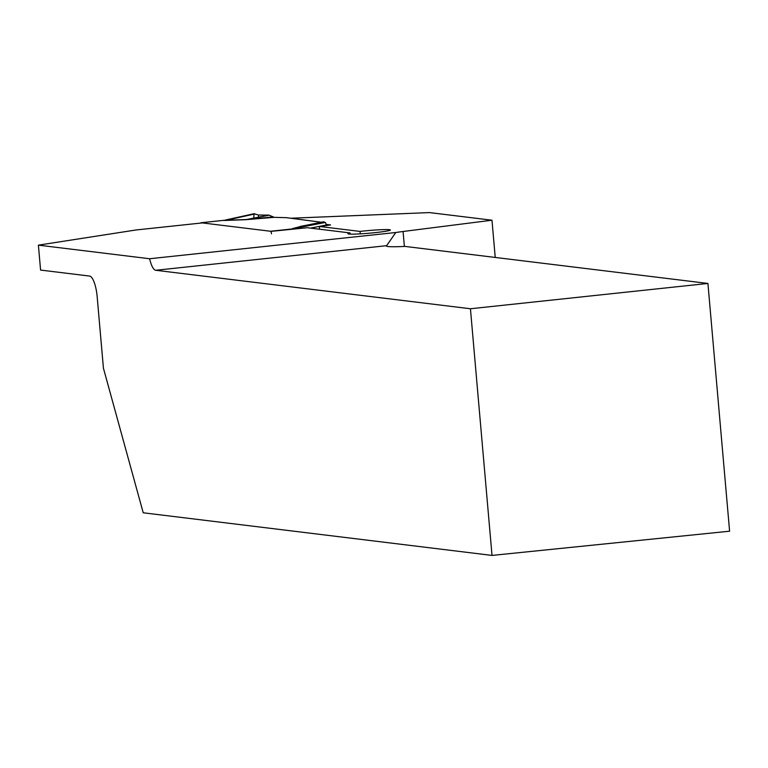 <?xml version="1.0" encoding="UTF-8"?>
<svg xmlns="http://www.w3.org/2000/svg" width="768" height="768" viewBox="0 0 768 768"><rect width="100%" height="100%" fill="white"/><g stroke="black" fill="none" stroke-linecap="round" stroke-linejoin="round"><path stroke-width="1.15" d="M253.939 213.744L258.394 215.03L268.982 215.107L274.214 217.334L286.531 217.68L321.331 222.25L291.005 218.227L429.485 212.582L491.971 220.214L495.235 257.443M491.971 220.214L403.075 231.494A37.613 2.381 -5 0 0 395.798 232.512L149.606 258.739L38.4 245.146L136.08 229.968L202.301 222.912L271.258 231.341L307.363 227.722L350.026 232.934A21.312 1.354 175 0 0 347.923 233.722A21.312 1.354 175 0 0 369.274 233.203A21.312 1.354 175 0 0 390.394 230.006A21.312 1.354 175 0 0 360.048 231.427L319.306 226.445L330.557 224.957L326.266 224.371M395.798 232.512L386.611 245.683L155.75 270.278L470.438 308.755L492.019 555.418L143.222 512.784L103.43 368.208L97.171 296.726A20.064 5.722 83.9 0 0 89.606 276.067L40.579 270.077L38.4 245.146M492.019 555.418L729.6 531.197L707.923 283.45L404.986 246.413A37.613 2.381 175 0 1 386.371 245.981A37.613 2.381 175 0 1 386.611 245.683M155.75 270.278A20.064 5.722 83.9 0 1 149.606 258.739M319.306 226.445L319.546 229.21M470.438 308.755L707.923 283.45M360.048 231.427L360.269 233.866M350.131 234.115L350.026 232.934M200.678 223.085A2.506 0.72 83.9 0 1 200.976 222.758A2.506 0.72 83.9 0 1 201.024 222.758L270.528 231.254A2.506 0.72 83.9 0 1 271.478 233.837M294.922 228.826L292.426 228.624L302.582 226.003M274.214 217.334L245.933 219.686L272.65 216.922M200.976 222.758L224.122 220.291M324.058 222.461L323.654 221.789L301.45 226.224L293.434 228.499L297.888 228.566M305.674 225.418L301.92 226.138M310.541 228.115L326.342 225.014L325.402 222.432L324.518 222.422L293.434 228.499A10.032 9.504 -105.8 0 1 292.426 228.624M324.518 222.422L321.226 222.71L324 221.846M254.976 213.917L226.147 220.282L246.586 219.523L268.982 215.107M251.088 219.302L251.136 218.746L269.232 215.184M326.4 225.696L326.342 225.014M254.083 213.715L226.147 220.282A10.032 6.23 87.9 0 1 225.494 220.445L223.344 220.435A10.032 9.59 97 0 0 224.246 220.301L223.786 220.33M225.494 220.022L254.006 213.725M223.344 220.435L223.373 220.378A10.032 9.59 -106.9 0 0 224.544 220.224M270.528 231.254L292.877 228.874A10.032 6.442 88 0 0 293.654 228.672M292.32 228.874A10.032 9.59 97 0 0 293.222 228.73L325.402 222.432M300.442 226.349L301.45 226.224M258.576 217.152L258.394 215.03L254.083 213.715L253.747 218.112M404.381 246.442L403.075 231.494M245.933 219.686L225.494 220.445M223.373 220.378L201.024 222.758M323.645 221.789L302.102 226.099"/></g></svg>
